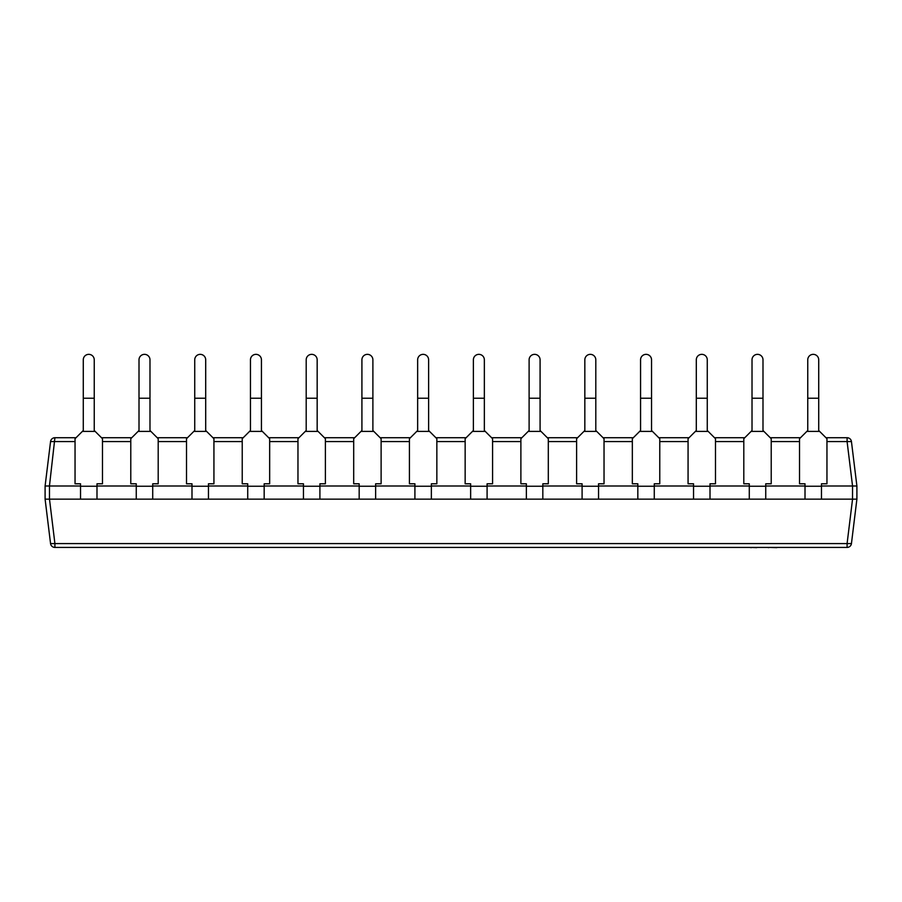 <?xml version="1.0" encoding="UTF-8"?>
<svg xmlns="http://www.w3.org/2000/svg" width="902" height="902" viewBox="0 0 902 902"><rect width="100%" height="100%" fill="white"/><g stroke="black" fill="none" stroke-linecap="round" stroke-linejoin="round"><path stroke-width="1.35" d="M807.752 429.296L807.752 430.491L799.522 438.71L799.522 483.799L805.012 483.799L805.012 499.156L852.514 499.156L852.548 485.998L847.091 441.574L851.443 441.574L856.9 485.998L856.9 499.156L851.443 543.579A4.386 4.386 0 0 1 847.091 547.424L54.909 547.424A4.386 4.386 0 0 1 50.557 543.579L45.1 499.156L45.1 485.998L50.557 441.574L45.1 485.998L49.486 485.998L49.486 499.156L96.988 499.156L96.988 483.799L102.478 483.799L102.478 438.71L94.248 430.491L94.248 429.296M139.009 429.296L139.009 430.491L130.779 438.71L130.779 483.799L136.258 483.799L136.258 499.156L152.72 499.156L152.72 483.799L158.2 483.799L158.2 438.71L149.98 430.491L149.98 429.296M194.731 429.296L194.731 430.491L186.511 438.71L186.511 483.799L191.991 483.799L191.991 499.156L208.452 499.156L208.452 483.799L213.932 483.799L213.932 438.71L205.701 430.491L205.701 429.296M250.463 429.296L250.463 430.491L242.232 438.71L242.232 483.799L247.723 483.799L247.723 499.156L264.173 499.156L264.173 483.799L269.664 483.799L269.664 438.71L261.433 430.491L261.433 429.296M306.195 429.296L306.195 430.491L297.964 438.71L297.964 483.799L303.455 483.799L303.455 499.156L319.906 499.156L319.906 483.799L325.385 483.799L325.385 438.71L317.166 430.491L317.166 429.296M361.916 429.296L361.916 430.491L353.697 438.71L353.697 483.799L359.176 483.799L359.176 499.156L375.638 499.156L375.638 483.799L381.118 483.799L381.118 438.71L372.887 430.491L372.887 429.296M417.649 429.296L417.649 430.491L409.418 438.71L409.418 483.799L414.909 483.799L414.909 499.156L431.359 499.156L431.359 483.799L436.85 483.799L436.85 438.71L428.619 430.491L428.619 429.296M473.381 429.296L473.381 430.491L465.15 438.71L465.15 483.799L470.641 483.799L470.641 499.156L487.091 499.156L487.091 483.799L492.582 483.799L492.582 438.71L484.351 430.491L484.351 429.296M529.113 429.296L529.113 430.491L520.882 438.71L520.882 483.799L526.362 483.799L526.362 499.156L542.824 499.156L542.824 483.799L548.303 483.799L548.303 438.71L540.084 430.491L540.084 429.296M584.834 429.296L584.834 430.491L576.615 438.71L576.615 483.799L582.094 483.799L582.094 499.156L598.545 499.156L598.545 483.799L604.036 483.799L604.036 438.71L595.805 430.491L595.805 429.296M640.567 429.296L640.567 430.491L632.336 438.71L632.336 483.799L637.827 483.799L637.827 499.156L654.277 499.156L654.277 483.799L659.768 483.799L659.768 438.71L651.537 430.491L651.537 429.296M696.299 429.296L696.299 430.491L688.068 438.71L688.068 483.799L693.548 483.799L693.548 499.156L710.009 499.156L710.009 483.799L715.489 483.799L715.489 438.71L707.269 430.491L707.269 429.296M752.02 429.296L752.02 430.491L743.8 438.71L743.8 483.799L749.28 483.799L749.28 499.156L765.742 499.156L765.742 483.799L771.221 483.799L771.221 438.71L762.991 430.491L762.991 429.296M821.463 499.156L821.463 483.799L826.954 483.799L826.954 438.71L818.723 430.491L818.723 429.296M83.277 429.296L83.277 430.491L75.046 438.71L75.046 483.799L80.537 483.799L80.537 499.156M852.514 485.998L821.463 485.998M765.742 499.156L805.012 499.156M805.012 485.998L765.742 485.998M710.009 499.156L749.28 499.156M749.28 485.998L710.009 485.998M654.277 499.156L693.548 499.156M693.548 485.998L654.277 485.998M598.545 499.156L637.827 499.156M637.827 485.998L598.545 485.998M542.824 499.156L582.094 499.156M582.094 485.998L542.824 485.998M487.091 499.156L526.362 499.156M526.362 485.998L487.091 485.998M431.359 499.156L470.641 499.156M470.641 485.998L431.359 485.998M375.638 499.156L414.909 499.156M414.909 485.998L375.638 485.998M319.906 499.156L359.176 499.156M359.176 485.998L319.906 485.998M264.173 499.156L303.455 499.156M303.455 485.998L264.173 485.998M208.452 499.156L247.723 499.156M247.723 485.998L208.452 485.998M152.72 499.156L191.991 499.156M191.991 485.998L152.72 485.998M96.988 499.156L136.258 499.156M136.258 485.998L96.988 485.998M139.009 398.233L149.98 398.233L149.98 359.842L149.98 430.491L150.882 431.393L138.096 431.393L139.009 430.491L139.009 359.842A5.48 5.48 0 0 1 144.489 354.351A5.48 5.48 0 0 1 149.98 359.842M194.731 398.233L205.701 398.233L205.701 359.842L205.701 430.491L206.614 431.393L193.829 431.393L194.731 430.491L194.731 359.842A5.48 5.48 0 0 1 200.221 354.351A5.48 5.48 0 0 1 205.701 359.842M250.463 398.233L261.433 398.233L261.433 359.842L261.433 430.491L262.335 431.393L249.561 431.393L250.463 430.491L250.463 359.842A5.48 5.48 0 0 1 255.954 354.351A5.48 5.48 0 0 1 261.433 359.842M306.195 398.233L317.166 398.233L317.166 359.842L317.166 430.491L318.068 431.393L305.282 431.393L306.195 430.491L306.195 359.842A5.48 5.48 0 0 1 311.675 354.351A5.48 5.48 0 0 1 317.166 359.842M361.916 398.233L372.887 398.233L372.887 359.842L372.887 430.491L373.8 431.393L361.014 431.393L361.916 430.491L361.916 359.842A5.48 5.48 0 0 1 367.407 354.351A5.48 5.48 0 0 1 372.887 359.842M428.619 359.842L428.619 398.233L428.619 359.842A5.48 5.48 0 0 0 423.139 354.351A5.48 5.48 0 0 0 417.649 359.842L417.649 398.233L428.619 398.233L428.619 430.491L429.521 431.393L416.747 431.393L417.649 430.491L417.649 398.233M484.351 359.842L484.351 398.233L484.351 359.842A5.48 5.48 0 0 0 478.861 354.351A5.48 5.48 0 0 0 473.381 359.842L473.381 398.233L484.351 398.233L484.351 430.491L485.253 431.393L472.479 431.393L473.381 430.491L473.381 398.233M529.113 398.233L540.084 398.233L540.084 359.842L540.084 430.491L540.986 431.393L528.2 431.393L529.113 430.491L529.113 359.842A5.48 5.48 0 0 1 534.593 354.351A5.48 5.48 0 0 1 540.084 359.842M584.834 398.233L595.805 398.233L595.805 359.842L595.805 430.491L596.718 431.393L583.932 431.393L584.834 430.491L584.834 359.842A5.48 5.48 0 0 1 590.325 354.351A5.48 5.48 0 0 1 595.805 359.842M651.537 359.842L651.537 398.233L651.537 359.842A5.48 5.48 0 0 0 646.046 354.351A5.48 5.48 0 0 0 640.567 359.842L640.567 398.233L651.537 398.233L651.537 430.491L652.439 431.393L639.665 431.393L640.567 430.491L640.567 398.233M707.269 359.842L707.269 398.233L707.269 359.842A5.48 5.48 0 0 0 701.779 354.351A5.48 5.48 0 0 0 696.299 359.842L696.299 398.233L707.269 398.233L707.269 430.491L708.171 431.393L695.386 431.393L696.299 430.491L696.299 398.233M752.02 398.233L762.991 398.233L762.991 359.842L762.991 430.491L763.904 431.393L751.118 431.393L752.02 430.491L752.02 359.842A5.48 5.48 0 0 1 757.511 354.351A5.48 5.48 0 0 1 762.991 359.842M807.752 398.233L818.723 398.233L818.723 359.842L818.723 430.491L819.625 431.393L806.85 431.393L807.752 430.491L807.752 359.842A5.48 5.48 0 0 1 813.243 354.351A5.48 5.48 0 0 1 818.723 359.842M94.248 359.842L94.248 398.233L94.248 359.842A5.48 5.48 0 0 0 88.757 354.351A5.48 5.48 0 0 0 83.277 359.842L83.277 398.233L94.248 398.233L94.248 430.491L95.15 431.393L82.375 431.393L83.277 430.491L83.277 398.233M75.046 441.574L50.557 441.574A4.386 4.386 0 0 1 54.909 437.729A4.386 4.386 0 0 0 50.557 441.574A4.386 4.386 0 0 1 54.909 437.729L76.039 437.729M101.486 437.729L131.76 437.729M157.219 437.729L187.492 437.729M212.94 437.729L243.224 437.729M268.672 437.729L298.957 437.729M324.404 437.729L354.678 437.729M380.137 437.729L410.41 437.729M435.858 437.729L466.142 437.729M491.59 437.729L521.863 437.729M547.322 437.729L577.596 437.729M603.043 437.729L633.328 437.729M658.776 437.729L689.06 437.729M714.508 437.729L744.781 437.729M770.24 437.729L800.514 437.729M825.961 437.729L847.091 437.729A4.386 4.386 0 0 1 851.443 441.574A4.386 4.386 0 0 0 847.091 437.729L847.091 441.574L826.954 441.574M80.537 485.998L49.486 485.998M49.486 499.156L54.909 543.579L847.091 543.579L847.091 547.424A4.386 4.386 0 0 0 851.443 543.579L847.091 543.579L852.548 499.156L856.9 499.156L852.514 499.156M49.452 499.156L45.1 499.156L48.663 528.222M856.9 485.998L852.548 485.998L856.9 485.998M54.909 543.579L50.557 543.579A4.386 4.386 0 0 0 54.909 547.424L54.909 543.579M50.557 543.579A4.386 4.386 0 0 0 54.909 547.424A4.386 4.386 0 0 1 50.557 543.579M756.677 547.649L751.343 547.424M751.343 547.649L749.607 547.424M757.218 547.424L767.241 547.424M807.313 547.424L777.118 547.424M776.814 547.649L769.925 547.424M768.38 547.649L769.451 547.424M820.098 547.424L808.057 547.424M738.648 547.424L677.921 547.424M136.258 486.246L152.72 486.246M191.991 486.246L208.452 486.246M247.723 486.246L264.173 486.246M303.455 486.246L319.906 486.246M359.176 486.246L375.638 486.246M414.909 486.246L431.359 486.246M470.641 486.246L487.091 486.246M526.362 486.246L542.824 486.246M582.094 486.246L598.545 486.246M637.827 486.246L654.277 486.246M693.548 486.246L710.009 486.246M749.28 486.246L765.742 486.246M805.012 486.246L821.463 486.246M80.537 486.246L96.988 486.246M50.557 441.574A4.386 4.386 0 0 1 54.909 437.729L49.452 485.998M799.522 441.574L771.221 441.574M743.8 441.574L715.489 441.574M688.068 441.574L659.768 441.574M632.336 441.574L604.036 441.574M576.615 441.574L548.303 441.574M520.882 441.574L492.582 441.574M465.15 441.574L436.85 441.574M409.418 441.574L381.118 441.574M353.697 441.574L325.385 441.574M297.964 441.574L269.664 441.574M242.232 441.574L213.932 441.574M186.511 441.574L158.2 441.574M130.779 441.574L102.478 441.574"/></g></svg>
